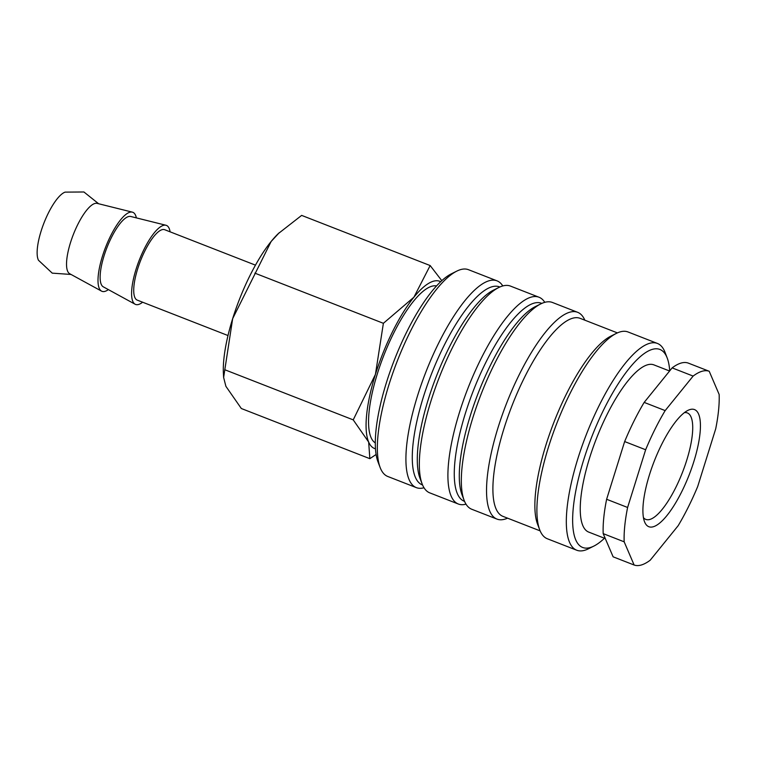 <?xml version="1.0" encoding="UTF-8"?>
<svg xmlns="http://www.w3.org/2000/svg" width="757" height="757" viewBox="0 0 757 757"><rect width="100%" height="100%" fill="white"/><g stroke="black" fill="none" stroke-linecap="round" stroke-linejoin="round"><path stroke-width="1.14" d="M424.015 487.763A110.986 33.128 -68.7 0 1 416.322 487.622L387.773 476.475A110.986 33.128 -68.7 0 1 380.146 467.523A110.986 33.128 -68.7 0 1 410.322 331.519A110.986 33.128 -68.7 0 1 456.802 271.12A110.986 33.128 -68.7 0 1 468.479 269.7L497.027 280.847A110.986 33.128 -68.7 0 1 502.78 285.947M380.146 467.523L377.989 461.865A106.264 31.718 -68.7 0 1 406.878 331.651A106.264 31.718 -68.7 0 1 451.38 273.816L456.802 271.12M416.322 487.622A110.986 33.128 -68.7 0 1 438.871 342.666A110.986 33.128 -68.7 0 1 497.027 280.847M422.576 484.991L422.245 484.858A106.264 31.718 -68.7 0 1 443.829 346.072A106.264 31.718 -68.7 0 1 499.516 286.884L499.847 287.017M466 504.153A110.986 33.128 -68.7 0 1 458.316 504.011L429.758 492.864A110.986 33.128 -68.7 0 1 422.132 483.912L419.974 478.254A106.264 31.718 -68.7 0 1 448.873 348.04A106.264 31.718 -68.7 0 1 493.375 290.205L498.797 287.509A110.986 33.128 -68.7 0 1 510.464 286.089L539.022 297.236A110.986 33.128 -68.7 0 1 544.775 302.336M422.132 483.912A110.986 33.128 -68.7 0 1 452.308 347.908A110.986 33.128 -68.7 0 1 498.797 287.509M458.316 504.011A110.986 33.128 -68.7 0 1 480.865 359.055A110.986 33.128 -68.7 0 1 539.022 297.236M464.561 501.38L464.23 501.248A106.264 31.718 -68.7 0 1 485.824 362.461A106.264 31.718 -68.7 0 1 541.501 303.273L541.832 303.406M507.568 518.167A110.986 33.128 -68.7 0 1 496.942 519.084L471.753 509.253A110.986 33.128 -68.7 0 1 464.126 500.301L461.969 494.643A106.264 31.718 -68.7 0 1 490.858 364.429A106.264 31.718 -68.7 0 1 535.36 306.594L540.782 303.898A110.986 33.128 -68.7 0 1 552.459 302.478L577.648 312.31A110.986 33.128 -68.7 0 1 584.839 320.183M464.126 500.301A110.986 33.128 -68.7 0 1 494.302 364.297A110.986 33.128 -68.7 0 1 540.782 303.898M496.942 519.084A110.986 33.128 -68.7 0 1 519.491 374.138A110.986 33.128 -68.7 0 1 577.648 312.31M540.148 530.875L502.866 516.331A106.264 31.718 -68.7 0 1 524.45 377.544A106.264 31.718 -68.7 0 1 580.136 318.347L617.419 332.9M604.474 538.246A106.264 31.718 -68.7 0 1 593.819 546.109L588.397 548.806A110.986 33.128 -68.7 0 1 576.73 550.225L547.33 538.757A110.986 33.128 -68.7 0 1 539.703 529.805L537.546 524.147A106.264 31.718 -68.7 0 1 566.444 393.933A106.264 31.718 -68.7 0 1 610.946 336.099L616.359 333.392A110.986 33.128 -68.7 0 1 628.036 331.973L657.436 343.451A110.986 33.128 -68.7 0 1 665.062 352.402L667.22 358.061A106.264 31.718 -68.7 0 1 669.718 370.864M539.703 529.805A110.986 33.128 -68.7 0 1 569.879 393.801A110.986 33.128 -68.7 0 1 616.359 333.392M576.73 550.225A110.986 33.128 -68.7 0 1 599.279 405.269A110.986 33.128 -68.7 0 1 657.436 343.451M593.819 546.109A106.264 31.718 -68.7 0 1 572.992 511.221A106.264 31.718 -68.7 0 1 604.228 408.676A106.264 31.718 -68.7 0 1 667.22 358.061M605.297 538.568L588.653 532.067A89.733 26.788 -68.7 0 1 606.887 414.874A89.733 26.788 -68.7 0 1 653.906 364.883L669.595 371.015M672.131 367.883L644.169 402.402L665.166 410.597L693.128 376.078L672.131 367.883A103.898 31.009 -68.7 0 1 688.217 363.076L709.214 371.271L719.15 394.463A103.898 31.009 -68.7 0 1 715.715 428.812L697.689 486.533A103.898 31.009 -68.7 0 1 688.331 507.058A103.898 31.009 -68.7 0 1 678.168 525.689L650.206 560.208A103.898 31.009 -68.7 0 1 634.12 565.015L624.175 541.823L603.187 533.628L613.123 556.821L634.12 565.015M624.648 441.558L606.622 499.279L627.61 507.474L645.645 449.753L624.648 441.558A103.898 31.009 -68.7 0 1 634.006 421.034A103.898 31.009 -68.7 0 1 644.169 402.402M645.645 449.753A103.898 31.009 -68.7 0 1 654.994 429.228A103.898 31.009 -68.7 0 1 665.166 410.597M436.543 285.947A84.349 25.18 111.3 0 0 393.602 333.307A84.349 25.18 111.3 0 0 375.292 442.892M375.472 448.797A89.733 26.788 -68.7 0 1 368.659 442.05L369.851 458.676L241.332 408.515L225.898 386.325L223.627 377.469L232.664 318.65A89.733 26.788 -68.7 0 1 249.971 275.567A89.733 26.788 -68.7 0 1 271.138 241.492A89.733 26.788 -68.7 0 1 278.273 233.639L301.646 215.395L430.165 265.556L413.899 297.217A89.733 26.788 -68.7 0 1 440.678 281.727M223.627 377.469L223.429 374.166A89.733 26.788 -68.7 0 1 232.664 318.65L271.138 241.492L279.257 232.692M383.383 323.305L375.434 374.365A89.733 26.788 -68.7 0 1 392.741 331.292A89.733 26.788 -68.7 0 1 413.899 297.217L383.383 323.305L254.872 273.154M108.365 289.609A42.42 12.661 -68.7 0 1 101.542 291.123L69.682 273.712A37.784 11.279 -68.7 0 1 67.619 271.186A37.784 11.279 -68.7 0 1 77.753 224.555A37.784 11.279 -68.7 0 1 97.133 203.378L132.361 212.149A42.42 12.661 -68.7 0 1 136.355 217.884M71.054 274.46L52.242 273.145L38.493 260.276A37.784 11.279 -68.7 0 1 38.219 259.717A37.784 11.279 -68.7 0 1 44.199 222.397A37.784 11.279 -68.7 0 1 65.093 192.127L83.923 191.985L98.647 203.756M101.542 291.123A42.42 12.661 -68.7 0 1 110.598 235.929A42.42 12.661 -68.7 0 1 132.361 212.149M142.619 302.213A42.42 12.661 -68.7 0 1 135.134 304.238A42.42 12.661 -68.7 0 1 144.19 249.034A42.42 12.661 -68.7 0 1 165.953 225.255A42.42 12.661 -68.7 0 1 170.098 231.822M135.134 304.238L103.274 286.827A37.784 11.279 -68.7 0 1 111.345 237.66A37.784 11.279 -68.7 0 1 130.724 216.483L165.953 225.255M227.999 335.54L137.263 300.122A37.784 11.279 -68.7 0 1 144.937 250.775A37.784 11.279 -68.7 0 1 164.733 229.731L255.469 265.149M684.385 412.641A57.144 17.061 -68.7 0 1 687.365 412.925A57.144 17.061 -68.7 0 1 675.755 487.565A57.144 17.061 -68.7 0 1 645.806 519.397A57.144 17.061 -68.7 0 1 643.422 517.589M681.745 491.681A62.859 18.764 -68.7 0 1 644.491 521.63A62.859 18.764 -68.7 0 1 661.58 444.605A62.859 18.764 -68.7 0 1 687.905 410.389A62.859 18.764 -68.7 0 1 700.225 431.026A62.859 18.764 -68.7 0 1 681.745 491.681M368.659 442.05A89.733 26.788 -68.7 0 1 375.434 374.365L353.226 419.87L368.659 442.05M441.814 280.677L430.165 265.556M369.851 458.676L376.097 454.474M353.226 419.87L224.715 369.709M693.128 376.078A103.898 31.009 -68.7 0 1 709.214 371.271M624.175 541.823A103.898 31.009 -68.7 0 1 627.61 507.474M603.187 533.628A103.898 31.009 -68.7 0 1 606.622 499.279"/></g></svg>
